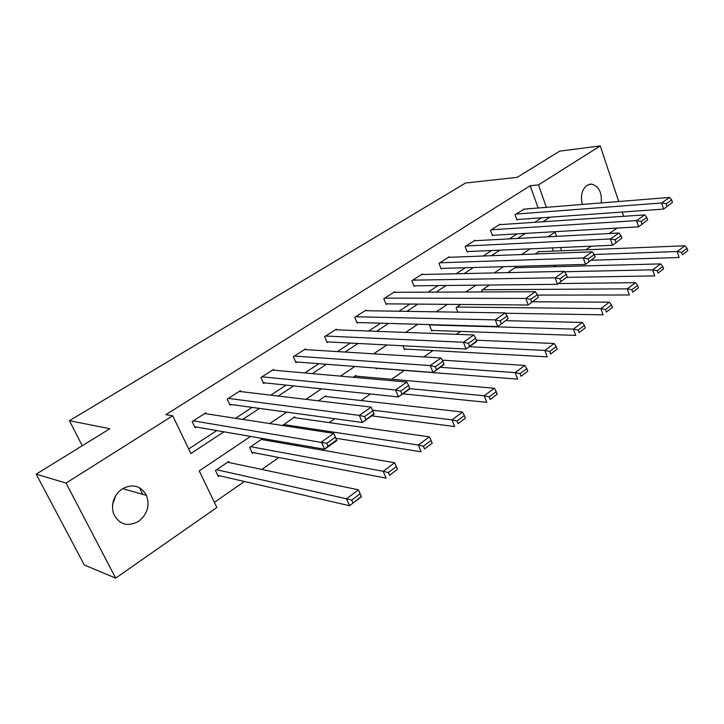 <?xml version="1.0" encoding="UTF-8"?>
<svg xmlns="http://www.w3.org/2000/svg" width="724" height="724" viewBox="0 0 724 724"><rect width="100%" height="100%" fill="white"/><g stroke="black" fill="none" stroke-linecap="round" stroke-linejoin="round"><path stroke-width="1.09" d="M115.713 495.605L112.519 504.899M122.193 488.89C132.709 483.496 140.8 485.659 146.483 495.379C150.004 505.587 147.388 514.239 138.628 521.334C127.324 527.208 118.926 524.565 113.424 513.406C110.917 503.451 113.84 495.279 122.193 488.89M582.386 204.44C580.304 196.014 581.843 189.634 587.01 185.308L591.508 184.077C598.811 186.113 602.051 192.394 601.237 202.928M617.011 228.096L609.237 233.526M591.074 246.205L585.942 249.789M214.376 502.338L244.404 481.496M261.762 469.442L278.912 457.532M296.152 445.559L297.582 444.563M329.203 422.608L334.805 418.716M361.005 400.526L370.435 393.983M391.621 379.276L404.399 370.398M423.802 356.932L432.97 350.57M456.355 334.325L460.527 331.429M553.733 266.722L555.869 265.228M250.585 436.427L199.236 470.89L216.847 507.479L115.677 578.105L66.047 483.08L172.701 415.766L190.883 453.541L223.897 431.812M66.047 483.08L36.2 474.166L84.328 565.019L115.677 578.105M36.2 474.166L109.867 428.708L69.423 420.707L82.246 445.758M69.423 420.707L465.541 183.027L517.253 177.326L559.67 151.153L600.268 145.895L618.712 201.516M553.389 251.101L552.249 247.889M539.624 251.662L539.452 251.192L535.298 254.006M515.968 267.717L515.778 267.219L507.796 272.622M489.478 285.03L481.713 290.279L482.338 291.944M460.772 304.46L456.111 307.609L457.876 312.162M430.952 324.642L429.64 325.529L431.83 331.049L432.69 330.47M402.942 345.773L404.517 349.665L405.413 349.058M375.883 368.073L376.245 368.932L377.159 368.299M356.244 376.181L355.918 375.43L353.222 377.258M326.225 396.589L325.872 395.775L318.388 400.834M295.111 417.757L294.713 416.87L282.559 425.513M262.812 439.739L262.369 438.762L249.599 447.405L252.35 453.351L253.418 452.627M229.282 462.591L228.775 461.505L215.499 470.491L218.367 476.501L219.481 475.749M538.113 207.996L530.221 185.733L165.841 414.644L172.701 415.766M188.683 448.961L216.757 430.572M235.517 418.291L252.142 407.395M270.812 395.168L286.152 385.114M304.723 372.951L318.859 363.692M337.339 351.593L350.353 343.067M368.715 331.031L380.679 323.194M398.942 311.239L409.92 304.044M428.056 292.161L438.12 285.573M456.147 273.762L465.342 267.735M483.243 256.015L491.632 250.522M509.406 238.875L517.036 233.879M534.683 222.313L541.579 217.788L549.851 217.2L542.946 221.752M524.375 209.091L515.008 214.585L516.963 219.978L517.732 219.481M500.184 224.639L500.022 224.196L490.501 230.304L492.519 235.762L493.316 235.246M475.188 240.703L475.016 240.232L465.17 246.549L467.261 252.07L468.084 251.545M449.351 257.319L449.151 256.812L438.979 263.346L441.142 268.939L441.993 268.387M422.617 274.505L422.409 273.962L411.875 280.722L414.119 286.387L414.997 285.817M394.951 292.297L394.725 291.718L383.811 298.713L386.145 304.442L387.05 303.854M366.299 310.723L366.045 310.107L354.742 317.347L357.167 323.157L358.108 322.551M336.615 329.827L336.334 329.158L324.614 336.669L327.13 342.552L328.108 341.918M305.836 349.638L305.519 348.914L293.356 356.706L295.971 362.67L296.994 362.009M273.898 370.208L273.545 369.421L260.921 377.512L263.636 383.539L264.694 382.86M240.739 391.584L240.341 390.707L227.227 399.114L230.051 405.223L231.155 404.517M206.286 413.802L205.833 412.834L192.195 421.576L195.145 427.766L196.285 427.033M622.206 212.051L623.626 216.313M530.221 185.733L538.475 184.892L600.268 145.895M546.376 207.326L538.475 184.892M242.748 419.395L259.454 408.399M278.215 396.046L293.618 385.901M312.279 373.62L326.47 364.272M345.022 352.063L358.081 343.466M376.516 331.321L388.526 323.42M406.843 311.356L417.857 304.107M436.056 292.125L446.147 285.482M464.22 273.582L473.442 267.518M491.388 255.699L499.795 250.16M517.615 238.431L525.253 233.399M556.584 236.341L555.091 232.096L548.077 236.802M530.122 248.848L521.651 254.531M503.551 266.676L494.248 272.921M475.994 285.166L465.804 292.007M447.414 304.352L436.273 311.827M417.739 324.262L405.585 332.416M386.915 344.95L373.674 353.837M354.86 366.462L340.452 376.127M321.51 388.833L305.854 399.34M286.785 412.137L269.781 423.549M561.661 250.766L560.521 247.527M139.433 487.695L142.755 494.329M523.461 209.173L669.528 197.444L661.664 202.964L663.636 209.1L672.46 202.34L671.682 199.887L666.18 203.77L666.967 206.231M516.8 219.553L663.636 209.1L672.46 202.34M515.787 214.096L661.664 202.964L666.18 203.77M671.682 199.887L669.528 197.444M591.454 260.233L679.121 257.5L677.212 251.518L594.169 254.513M538.71 251.699L684.877 245.789L687.04 248.323L681.682 252.35L682.442 254.748L687.8 250.712L687.04 248.323M687.8 250.712L682.442 254.748M681.682 252.35L677.212 251.518L684.877 245.789M499.234 224.702L644.695 214.892L636.532 220.621L638.577 226.847L647.627 219.915L646.822 217.435L641.111 221.453L641.935 223.951M492.347 235.309L638.577 226.847L647.627 219.915M491.297 229.789L636.532 220.621L641.111 221.453M646.822 217.435L644.695 214.892M474.202 240.757L618.911 233.01L610.441 238.956L612.567 245.273L621.853 238.16L621.011 235.644L615.083 239.825L615.934 242.35M467.08 251.581L612.567 245.273L621.853 238.16M465.994 246.015L610.441 238.956L615.083 239.825M621.011 235.644L618.911 233.01M566.901 277.355L654.695 275.898L652.704 269.835L564.566 271.753M515.008 267.744L660.659 263.889L662.795 266.522L657.238 270.704L658.026 273.129L663.582 268.948L662.795 266.522M663.582 268.948L658.026 273.129M657.238 270.704L652.704 269.835L660.659 263.889M537.47 295.075L629.346 294.985L627.274 288.849L482.519 289.736M558.539 283.546L635.527 282.677L637.645 285.41L631.871 289.745L632.695 292.206L638.459 287.862L637.645 285.41M638.459 287.862L632.695 292.206M631.871 289.745L627.274 288.849L635.527 282.677M448.31 257.355L592.132 251.825L583.336 258.006L585.553 264.405L595.083 257.12L594.205 254.558L588.042 258.911L588.929 261.473M440.943 268.414L585.553 264.405L595.083 257.12M439.83 262.794L583.336 258.006L588.042 258.911M594.205 254.558L592.132 251.825M421.531 274.523L564.304 271.382L555.145 277.817L557.462 284.306L567.245 276.821L566.331 274.233L559.924 278.749L560.847 281.346M413.893 285.826L557.462 284.306L567.245 276.821M412.752 280.152L555.145 277.817L559.924 278.749M566.331 274.233L564.304 271.382M393.82 292.297L535.344 291.727L525.814 298.424L528.23 305.003L538.285 297.32L537.335 294.695L530.665 299.392L531.633 302.035M385.901 303.845L528.23 305.003L538.285 297.32M384.725 298.125L525.814 298.424L530.665 299.392M537.335 294.695L535.344 291.727M505.415 313.248L603.029 314.813L600.866 308.587L456.944 307.048M532.783 301.781L609.445 302.179L611.527 305.021L605.526 309.519L606.386 312.017L612.377 307.501L611.527 305.021M612.377 307.501L606.386 312.017M605.526 309.519L600.866 308.587L609.445 302.179M431.585 330.425L575.68 335.411L573.426 329.103L430.509 324.949M506.094 320.687L582.34 322.442L584.386 325.393L578.15 330.072L579.046 332.597L585.273 327.909L584.386 325.393M585.273 327.909L579.046 332.597M578.15 330.072L573.426 329.103L582.34 322.442M404.245 348.995L547.235 356.832L544.891 350.434L469.342 346.724M476.446 340.199L554.159 343.502L556.168 346.57L549.688 351.439L550.62 354.009L557.1 349.131L556.168 346.57M557.1 349.131L550.62 354.009M549.688 351.439L544.891 350.434L554.159 343.502M375.937 368.208L517.633 379.123L515.189 372.634L440.273 367.303M442.201 360.145L524.837 365.421L526.81 368.616L520.049 373.684L521.027 376.281L527.778 371.204L526.81 368.616M527.778 371.204L521.027 376.281M520.049 373.684L515.189 372.634L524.837 365.421M402.843 393.82L486.809 402.336L484.256 395.766L409.712 388.652M354.977 376.073L494.311 388.245L496.221 391.575L489.189 396.861L490.211 399.494L497.234 394.2L496.221 391.575M497.234 394.2L490.211 399.494M489.189 396.861L484.256 395.766L494.311 388.245M371.702 415.875L454.672 426.536L452.002 419.875L372.507 410.155M324.895 396.435L462.491 412.037L464.346 415.504L457.007 421.015L458.075 423.685L465.405 418.164L464.346 415.504M465.405 418.164L458.075 423.685M457.007 421.015L452.002 419.875L462.491 412.037M335.9 438.264L421.151 451.794L418.354 445.025L283.446 424.49M293.691 417.558L429.296 436.844L431.097 440.473L423.431 446.219L424.554 448.925L432.201 443.169L431.097 440.473M432.201 443.169L424.554 448.925M423.431 446.219L418.354 445.025L429.296 436.844M251.871 452.328L386.136 478.157L383.204 471.297L250.667 446.681M261.31 439.477L394.643 462.754L396.372 466.537L388.372 472.546L389.539 475.297L397.53 469.279L396.372 466.537M397.53 469.279L389.539 475.297M388.372 472.546L383.204 471.297L394.643 462.754M217.824 475.369L349.538 505.723L346.47 498.764L216.612 469.731M227.671 462.247L358.425 489.831L361.448 496.755L349.538 505.723L361.294 496.564L360.072 493.786L351.71 500.067L352.932 502.854M351.71 500.067L346.47 498.764L358.425 489.831L360.072 493.786M365.113 310.705L505.198 312.904L495.279 319.881L497.795 326.56L508.139 318.669L507.135 315.999L500.194 320.895L501.198 323.574M356.896 322.515L497.795 326.56L508.139 318.669M355.692 316.741L495.279 319.881L500.194 320.895M507.135 315.999L505.198 312.904M335.366 329.782L473.795 334.977L463.441 342.253L466.075 349.031L476.718 340.904L475.677 338.199L468.437 343.312L469.487 346.027M326.832 341.855L466.075 349.031L476.392 341.728L476.718 340.904M325.592 336.045L463.441 342.253L468.437 343.312M475.677 338.199L473.795 334.977M304.514 349.556L441.034 358L430.237 365.584L432.997 372.462L443.948 364.1L442.862 361.357L435.305 366.688L436.4 369.448M295.636 361.909L432.997 372.462L443.749 364.842L443.948 364.1M294.378 356.054L430.237 365.584L435.305 366.688M442.862 361.357L441.034 358M272.496 370.091L406.843 382.019L395.566 389.946L398.453 396.924L409.739 388.317L408.598 385.53L400.707 391.105L401.856 393.901M263.264 382.706L398.453 396.924L409.684 388.969L409.739 388.317M261.979 376.833L395.566 389.946L400.707 391.105M408.598 385.53L406.843 382.019M239.255 391.403L371.122 407.123L359.33 415.404L362.353 422.49L374 413.621L372.806 410.789L364.552 416.617L365.756 419.458M229.626 404.309L362.353 422.49L374.1 414.173L374 413.621M228.322 398.408L359.33 415.404L364.552 416.617M372.806 410.789L371.122 407.123M204.702 413.558L333.764 433.377L336.886 440.536L324.596 449.242L321.42 442.047L333.764 433.377L335.357 437.215L326.723 443.305L327.99 446.192L336.615 440.083L335.357 437.215M194.666 426.744L324.596 449.242L327.99 446.192M193.344 420.843L326.723 443.305M336.886 440.536L336.615 440.083M146.483 495.379L122.591 488.637M591.508 184.077L589.245 184.294"/></g></svg>
